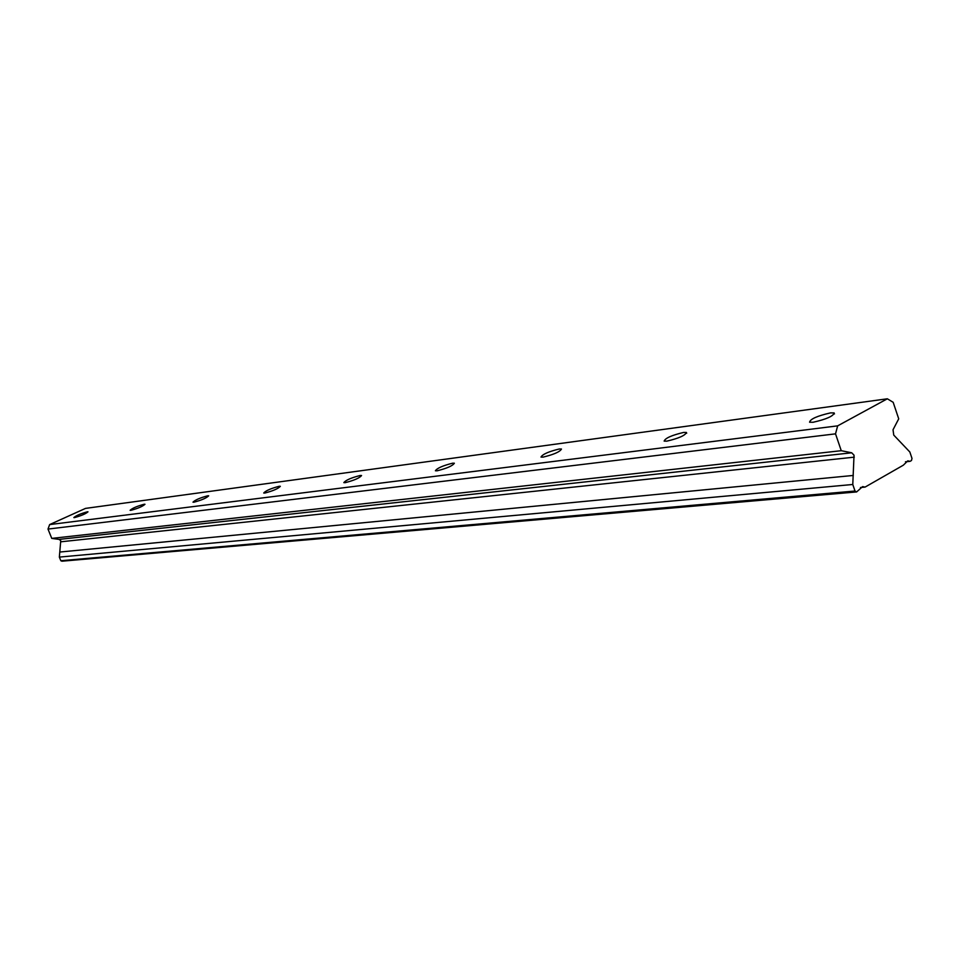 <?xml version="1.0" encoding="UTF-8"?>
<svg xmlns="http://www.w3.org/2000/svg" width="960" height="960" viewBox="0 0 960 960"><rect width="100%" height="100%" fill="white"/><g stroke="black" fill="none" stroke-linecap="round" stroke-linejoin="round"><path stroke-width="1.44" d="M813.096 422.268C826.488 419.22 833.496 416.1 834.108 412.908L830.52 412.884C817.188 415.932 810.216 419.052 809.592 422.22L813.096 422.268M74.496 517.608C81.192 515.76 85.692 513.84 87.984 511.836L87.3 511.824C80.616 513.66 76.128 515.592 73.836 517.584L74.496 517.608M130.884 510.336C138.036 508.392 142.74 506.376 144.984 504.276L144.18 504.252C137.052 506.184 132.36 508.2 130.104 510.3L130.884 510.336M193.908 502.2C201.576 500.16 206.508 498.024 208.68 495.816L207.732 495.792C200.088 497.832 195.168 499.956 192.984 502.164L193.908 502.2M264.828 493.044C273.084 490.884 278.256 488.64 280.344 486.3L279.192 486.276C270.96 488.436 265.788 490.68 263.712 493.008L264.828 493.044M345.204 482.664C354.156 480.372 359.616 477.996 361.56 475.524L360.156 475.5C351.228 477.78 345.792 480.168 343.836 482.628L345.204 482.664M437.076 470.808C446.856 468.372 452.616 465.84 454.368 463.224L452.64 463.188C442.908 465.624 437.16 468.144 435.396 470.76L437.076 470.808M543.108 457.116C553.86 454.512 559.98 451.812 561.468 449.028L559.296 448.992C548.592 451.596 542.496 454.296 540.996 457.068L543.108 457.116M666.84 441.144C678.768 438.336 685.296 435.444 686.412 432.468L683.652 432.432C671.772 435.24 665.268 438.132 664.14 441.096L666.84 441.144M852.78 484.488L855.012 491.028L856.62 491.94L61.956 561.204L60.828 560.724L59.352 557.1L852.78 484.488L854.028 455.184L851.712 452.796L841.26 450.696L835.524 433.848L837.66 425.856L49.644 524.58L85.524 508.392L887.34 398.796L837.66 425.856M59.352 557.1L60.744 540.696L59.148 539.4L51.768 538.392L48 529.08L49.644 524.58M856.62 491.94L862.56 486.648M887.34 398.796L893.172 402.3L898.716 418.836L893.028 429.768L893.748 435.084L909.852 452.016L912 458.424L911.46 460.536L910.056 461.328L907.8 460.848L903.312 465.204L865.056 487.104L862.8 486.624M835.524 433.848L48 529.08M855.012 491.028L60.828 560.724M865.056 487.104L860.436 487.524M910.056 461.328L905.448 461.796M841.26 450.696L51.768 538.392M853.284 475.452L59.868 552.036M60.9 541.788L854.304 457.152M851.712 452.796L59.148 539.4M834.108 412.908L834.456 413.94M686.412 432.468L686.688 433.224"/></g></svg>
